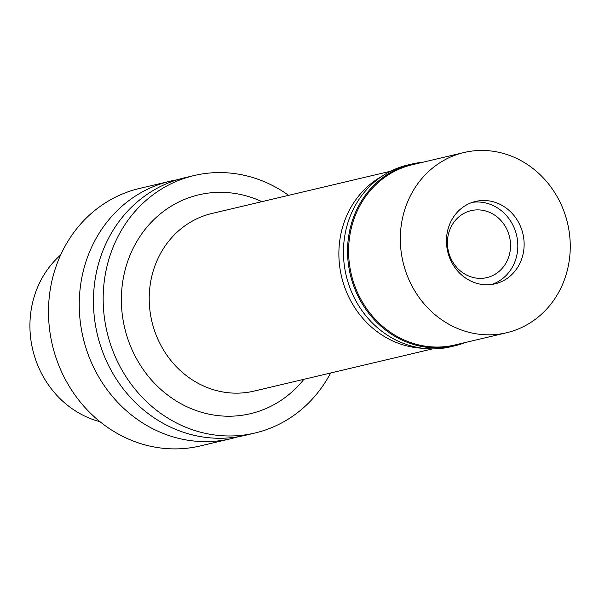 <?xml version="1.0" encoding="UTF-8"?>
<svg xmlns="http://www.w3.org/2000/svg" width="599" height="599" viewBox="0 0 599 599"><rect width="100%" height="100%" fill="white"/><g stroke="black" fill="none" stroke-linecap="round" stroke-linejoin="round"><path stroke-width="0.9" d="M60.634 254.994A95.248 86.945 76.7 0 0 32.713 349.629A95.248 86.945 76.7 0 0 100.055 421.733M170.206 181.19L139.455 188.46A132.282 120.751 76.7 0 0 51.244 339.79A132.282 120.751 76.7 0 0 190.796 447.745A132.282 120.751 76.7 0 0 200.321 445.933L231.072 438.663A132.282 120.751 -103.3 0 1 221.548 440.482A132.282 120.751 -103.3 0 1 81.996 332.52A132.282 120.751 -103.3 0 1 170.206 181.19A132.282 120.751 -103.3 0 1 177.356 179.752M238.117 436.753A132.282 120.751 -103.3 0 1 231.072 438.663M194.128 175.537L184.41 177.836A132.282 120.751 76.7 0 0 96.199 329.165A132.282 120.751 76.7 0 0 235.751 437.12A132.282 120.751 76.7 0 0 245.276 435.308L254.994 433.01A132.282 120.751 -103.3 0 1 245.47 434.822A132.282 120.751 -103.3 0 1 105.918 326.867A132.282 120.751 -103.3 0 1 194.128 175.537A132.282 120.751 -103.3 0 1 203.645 173.725A132.282 120.751 -103.3 0 1 288.621 195.341M330.618 372.997A132.282 120.751 -103.3 0 1 254.994 433.01M261.89 201.653A112.44 102.639 76.7 0 0 206.782 193.305A112.44 102.639 76.7 0 0 122.915 319.035A112.44 102.639 76.7 0 0 242.333 415.242A112.44 102.639 76.7 0 0 303.888 379.309M390.585 171.232L211.971 213.461A91.28 83.321 76.7 0 0 151.105 317.874A91.28 83.321 76.7 0 0 247.394 392.367A91.28 83.321 76.7 0 0 253.969 391.117L432.583 348.888M422.557 348.244A91.28 83.321 -103.3 0 1 341.55 276.618A91.28 83.321 -103.3 0 1 381.907 176.301M473.547 210.182A34.398 31.395 76.7 0 0 471.069 210.653A34.398 31.395 76.7 0 0 448.134 250A34.398 31.395 76.7 0 0 484.419 278.071A34.398 31.395 76.7 0 0 486.897 277.599A34.398 31.395 76.7 0 0 509.831 238.252A34.398 31.395 76.7 0 0 473.547 210.182M472.431 202.335A42.334 38.643 -103.3 0 1 516.585 235.235A42.334 38.643 -103.3 0 1 491.839 284.435A42.334 38.643 -103.3 0 0 516.585 235.235A42.334 38.643 -103.3 0 0 472.431 202.335M491.981 284.413A42.334 38.643 76.7 0 0 495.029 283.836A42.334 38.643 76.7 0 0 523.256 235.407A42.334 38.643 76.7 0 0 478.601 200.86A42.334 38.643 76.7 0 0 475.554 201.444A42.334 38.643 76.7 0 0 447.326 249.865A42.334 38.643 76.7 0 0 491.981 284.413M499.933 334.025A92.598 84.526 -103.3 0 1 402.243 258.454A92.598 84.526 -103.3 0 1 463.985 152.52A92.598 84.526 -103.3 0 1 470.657 151.255A92.598 84.526 -103.3 0 1 568.339 226.826A92.598 84.526 -103.3 0 1 506.597 332.752A92.598 84.526 -103.3 0 1 499.933 334.025M463.985 152.52L412.262 164.747A92.598 84.526 76.7 0 0 350.52 270.681A92.598 84.526 76.7 0 0 448.202 346.252A92.598 84.526 76.7 0 0 454.866 344.979L506.597 332.752M465.348 342.501A93.392 85.253 -103.3 0 1 454.738 345.825A93.392 85.253 -103.3 0 1 448.015 347.106A93.392 85.253 -103.3 0 1 349.487 270.89A93.392 85.253 -103.3 0 1 411.768 164.051A93.392 85.253 -103.3 0 1 418.484 162.771A93.392 85.253 -103.3 0 1 422.744 162.269M411.768 164.051L407.664 165.017A93.392 85.253 76.7 0 0 345.391 271.856A93.392 85.253 76.7 0 0 443.911 348.079A93.392 85.253 76.7 0 0 450.635 346.799L454.738 345.825"/></g></svg>
